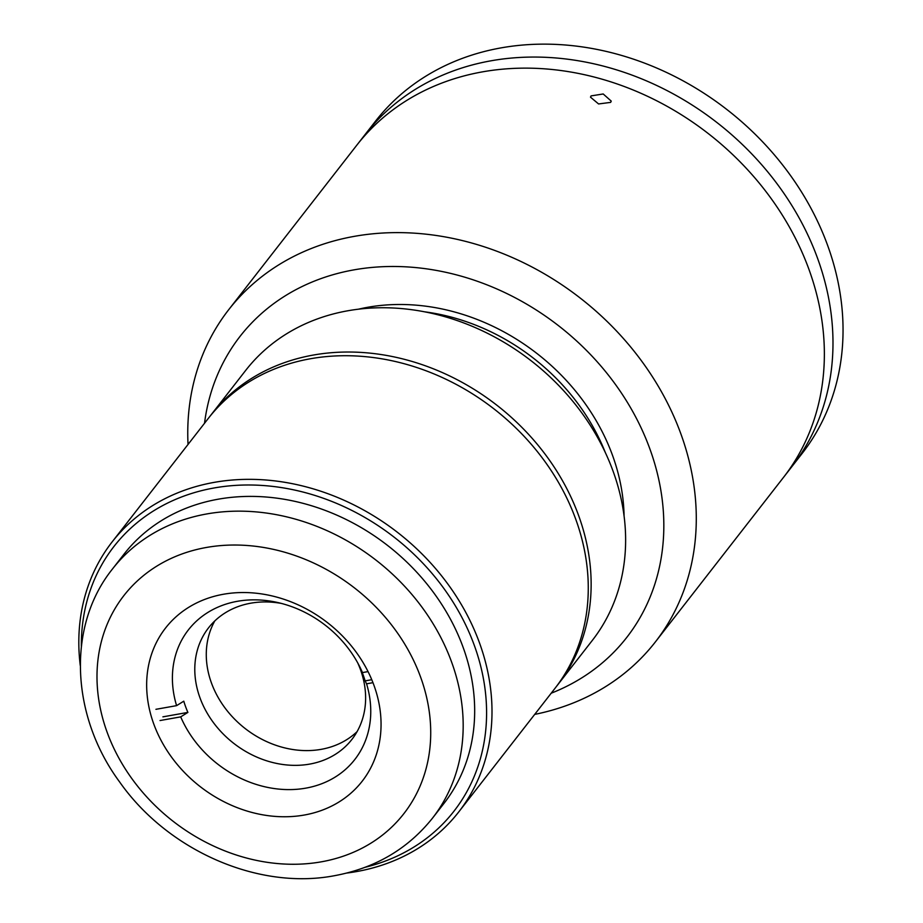 <?xml version="1.0" encoding="UTF-8"?>
<svg xmlns="http://www.w3.org/2000/svg" width="923" height="923" viewBox="0 0 923 923"><rect width="100%" height="100%" fill="white"/><g stroke="black" fill="none" stroke-linecap="round" stroke-linejoin="round"><path stroke-width="1.38" d="M304.255 815.044A124.628 103.791 -142.1 0 0 362.197 781.216A124.628 103.791 -142.1 0 0 355.447 651.177A124.628 103.791 -142.1 0 0 223.458 594.25A124.628 103.791 -142.1 0 0 165.517 628.078A124.628 103.791 -142.1 0 0 172.266 758.118A124.628 103.791 -142.1 0 0 304.255 815.044M237.396 601.3A105.464 87.835 37.9 0 1 277.223 602.419A105.464 87.835 37.9 0 1 359.693 666.637A105.464 87.835 37.9 0 1 362.462 672.59L361.02 669.66A100.584 83.774 -142.1 0 1 365.127 680.886L366.569 683.816A105.464 87.835 37.9 0 1 305.767 788.15A105.464 87.835 37.9 0 1 180.7 716.871L187.888 712.406A100.584 83.774 -142.1 0 1 183.781 701.18L176.593 705.645A105.464 87.835 37.9 0 1 237.396 601.3M357.743 662.933A90.835 75.651 37.9 0 1 351.871 739.461A90.835 75.651 37.9 0 1 309.643 764.106A90.835 75.651 37.9 0 1 213.444 722.628A90.835 75.651 37.9 0 1 208.54 627.848A90.835 75.651 37.9 0 1 250.756 603.192A90.835 75.651 37.9 0 1 281.284 603.4M357.074 731.651A90.835 75.651 37.9 0 1 321.146 749.349A90.835 75.651 37.9 0 1 228.373 712.244A90.835 75.651 37.9 0 1 214.828 620.891M368.046 671.598L362.462 672.59M176.593 705.645L155.918 709.314M365.127 680.886L371.773 679.709M366.569 683.816L372.961 682.674M160.025 720.54L180.7 716.871M162.898 716.848L187.888 712.406M346.783 873.054A219.686 182.962 -142.1 0 0 356.624 871.566A219.686 182.962 -142.1 0 0 458.743 811.94L555.011 688.316A219.686 182.962 -142.1 0 0 543.128 459.077A219.686 182.962 -142.1 0 0 310.463 358.747A219.686 182.962 -142.1 0 0 208.333 418.373L112.075 541.997A219.686 182.962 -142.1 0 0 80.266 665.518M458.743 811.94A219.686 182.962 -142.1 0 0 446.87 582.713A219.686 182.962 -142.1 0 0 214.194 482.371A219.686 182.962 -142.1 0 0 112.075 541.997M365.173 867.274A215.463 179.443 -142.1 0 0 471.976 639.235A215.463 179.443 -142.1 0 0 214.124 487.967A215.463 179.443 -142.1 0 0 81.362 646.273M437.987 810.59A202.783 168.886 -142.1 0 0 436.244 596.281A202.783 168.886 -142.1 0 0 218.243 499.193A202.783 168.886 -142.1 0 0 118.467 561.795M655.353 641.958L783.431 477.479A270.381 225.177 -142.1 0 0 768.813 195.353A270.381 225.177 -142.1 0 0 482.452 71.867A270.381 225.177 -142.1 0 1 768.813 195.353A270.381 225.177 -142.1 0 1 783.431 477.479L802.11 453.493A270.381 225.177 -142.1 0 0 787.492 171.366A270.381 225.177 -142.1 0 0 501.131 47.869A270.381 225.177 -142.1 0 0 375.442 121.259L365.381 134.17A270.381 225.177 37.9 0 1 491.071 60.791A270.381 225.177 37.9 0 1 777.431 184.277A270.381 225.177 37.9 0 1 792.049 466.415A270.381 225.177 -142.1 0 0 777.431 184.277A270.381 225.177 -142.1 0 0 491.071 60.791A270.381 225.177 -142.1 0 0 365.381 134.17L228.685 309.724A270.381 225.177 37.9 0 1 354.374 236.346A270.381 225.177 37.9 0 1 640.735 359.832A270.381 225.177 37.9 0 1 655.353 641.958A270.381 225.177 37.9 0 1 534.705 714.39M482.452 71.867A270.381 225.177 -142.1 0 0 356.763 145.246A270.381 225.177 -142.1 0 1 482.452 71.867M209.786 416.538A219.686 182.962 37.9 0 1 211.217 414.681A219.686 182.962 37.9 0 1 313.335 355.055A219.686 182.962 37.9 0 1 546.001 455.385A219.686 182.962 37.9 0 1 557.884 684.624A219.686 182.962 37.9 0 1 556.431 686.458M211.217 414.681L245.691 370.4A219.686 182.962 37.9 0 1 347.821 310.774A219.686 182.962 37.9 0 1 580.486 411.104A219.686 182.962 37.9 0 1 592.37 640.343L557.884 684.624M358.447 309.193A202.783 168.886 37.9 0 1 367.666 307.29A202.783 168.886 37.9 0 1 624.075 516.026M551.204 693.208A245.033 204.075 -142.1 0 0 641.462 428.595A245.033 204.075 -142.1 0 0 353.971 269.862A245.033 204.075 -142.1 0 0 204.525 423.265M188.038 444.448A270.381 225.177 37.9 0 1 228.685 309.724M610.645 102.384L598.577 103.953L590.489 97.157L591.078 95.9L603.204 93.973L611.234 101.103L610.645 102.384M605.35 452.616A198.56 165.367 -142.1 0 0 424.511 311.801M206.337 547.477A177.435 147.772 -142.1 0 0 107.218 732.504A177.435 147.772 -142.1 0 0 321.377 861.817A177.435 147.772 -142.1 0 0 420.496 676.79A177.435 147.772 -142.1 0 0 206.337 547.477M123.97 554.227L112.479 568.983A202.783 168.886 37.9 0 1 206.74 513.949A202.783 168.886 37.9 0 1 421.511 606.561A202.783 168.886 37.9 0 1 432.483 818.17L443.975 803.402M112.479 568.983C66.583 626.175 70.852 716.006 119.644 781.989C167.617 850.371 257.863 890.337 334.438 875.708C375.176 868.162 407.851 848.987 432.483 818.17"/></g></svg>
